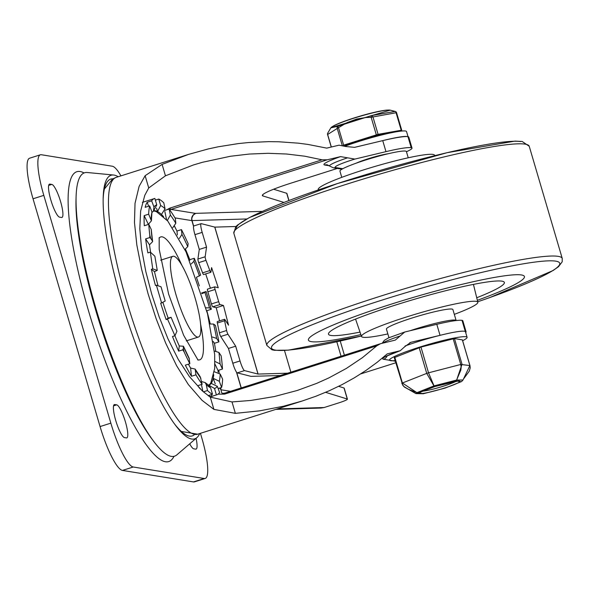 <?xml version="1.0" encoding="UTF-8"?>
<svg xmlns="http://www.w3.org/2000/svg" width="592" height="592" viewBox="0 0 592 592"><rect width="100%" height="100%" fill="white"/><g stroke="black" fill="none" stroke-linecap="round" stroke-linejoin="round"><path stroke-width="0.89" d="M173.996 456.314A152.04 31.095 -107.6 0 1 93.159 326.022A152.04 31.095 -107.6 0 1 84.049 172.96M153.483 211.078A91.42 18.692 -107.6 0 1 156.658 211.847L167.78 221.053L186.006 251.837L207.526 313.782L214.674 354.438L214.681 368.527L210.885 382.676A91.42 18.692 -107.6 0 1 208.665 385.177M176.113 295.127A42.343 8.658 -107.6 0 1 172.827 256.314A42.343 8.658 -107.6 0 1 193.887 294.046A42.343 8.658 -107.6 0 1 198.446 337.026A42.343 8.658 -107.6 0 1 176.113 295.127M158.049 285.803A91.42 18.692 -107.6 0 1 154.49 271.661L157.265 270.381L152.736 268.886L151.352 269.323A102.964 21.053 72.4 0 0 155.467 285.492L156.377 285.203L161.594 302.934L160.684 303.222A102.964 21.053 72.4 0 0 166.152 319.613L171.073 317.29L176.941 331.217L174.958 335.716L172.487 336.5A102.964 21.053 72.4 0 0 178.651 351.137L182.78 349.828L183.246 348.821L184.208 352.077L182.78 349.828M150.627 252.362A91.42 18.692 -107.6 0 1 149.502 244.792L145.617 238.894A102.964 21.053 72.4 0 0 147.882 252.895L150.353 252.111L154.867 256.232L157.265 270.381M148.326 224.472A91.42 18.692 -107.6 0 1 148.333 224.353L151.404 220.846L148.651 214.178L144.159 215.606A102.964 21.053 72.4 0 0 144.3 225.744L148.792 224.324L151.226 229.422A96.23 19.677 72.4 0 0 152.373 240.907L152.632 241.617L149.502 244.792M153.617 210.922A91.42 18.692 -107.6 0 1 153.631 210.915A91.42 18.692 -107.6 0 1 157.531 211.551A91.42 18.692 -107.6 0 1 161.468 214.482A91.42 18.692 -107.6 0 1 163.607 216.724M213.742 374.684A91.42 18.692 -107.6 0 1 213.172 378.318A91.42 18.692 -107.6 0 1 211.174 383.379A91.42 18.692 -107.6 0 1 208.806 385.229L214.504 388.456A96.23 19.677 72.4 0 0 217.308 386.347L211.174 383.379M200.266 388.996A102.964 21.053 72.4 0 1 197.676 385.71L202.161 384.289A102.964 21.053 -107.6 0 1 195.937 374.84L195.138 369.075L190.624 368.054A91.42 18.692 -107.6 0 1 188.374 364.184M183.246 348.821L183.439 346.239L179.28 345.972A91.42 18.692 -107.6 0 1 174.892 335.738M171.073 317.29L168.158 318.104A91.42 18.692 -107.6 0 1 162.852 302.246M205.957 307.803L209.487 307.907A96.23 19.677 72.4 0 0 204.928 292.418L201.85 293.713M152.736 268.886L150.353 252.111M149.746 237.584L149.813 235.224L150.775 238.487L149.746 237.584L145.617 238.894M149.813 235.224A102.964 21.053 -107.6 0 1 148.792 224.324M148.651 214.178A102.964 21.053 -107.6 0 1 149.658 205.898L151.966 212.047A96.23 19.677 72.4 0 0 151.086 219.284M153.631 210.915L156.769 204.884L154.867 198.431A102.964 21.053 -107.6 0 0 154.482 198.527A102.964 21.053 -107.6 0 0 151.656 200.836L147.171 202.264A102.964 21.053 72.4 0 0 145.173 207.326L149.658 205.898M161.468 214.482L165.05 208.784L163.784 202.804A102.964 21.053 -107.6 0 0 158.767 199.06L155.37 200.133M172.79 227.661L175.817 223.288L175.343 218.5A102.964 21.053 -107.6 0 0 169.112 209.05L165.087 210.33M184.889 249.439L187.768 246.642L188.138 243.63A102.964 21.053 -107.6 0 0 181.455 229.615L176.964 231.035A102.964 21.053 72.4 0 0 174.514 226.373M196.352 277.337L200.629 275.147A102.964 21.053 -107.6 0 0 194.294 258.26L189.81 259.681A102.964 21.053 72.4 0 0 185.437 249.136M199.319 285.877A102.964 21.053 72.4 0 0 196.403 277.315M210.249 323.942A102.964 21.053 72.4 0 0 206.83 310.696L211.314 309.268A102.964 21.053 -107.6 0 0 206.097 291.538L201.62 292.966M213.601 324.076L215.429 325.437A102.964 21.053 -107.6 0 1 218.907 341.865L216.635 338.432A96.23 19.677 72.4 0 0 213.601 324.076L209.945 323.994M215.762 351.034A102.964 21.053 72.4 0 0 214.415 343.293L218.907 341.865M218.907 352.432L221.171 355.873A102.964 21.053 -107.6 0 1 222.481 369.016L220.046 363.917A96.23 19.677 72.4 0 0 218.907 352.432L214.393 351.063M218.078 372.072A102.964 21.053 72.4 0 0 217.989 370.444L222.481 369.016M220.194 374.055L222.622 379.161A102.964 21.053 -107.6 0 1 221.615 387.434L219.306 381.285A96.23 19.677 72.4 0 0 220.194 374.055L214.289 371.746M218.13 388.544L221.615 387.434M217.308 386.347L219.617 392.496A102.964 21.053 -107.6 0 1 216.79 394.805A102.964 21.053 -107.6 0 1 216.406 394.908L214.504 388.456M208.569 395.944A102.964 21.053 72.4 0 0 211.921 396.337L216.406 394.908M203.374 391.837L207.489 390.535A102.964 21.053 -107.6 0 0 212.513 394.279L208.169 395.656M184.208 352.077A102.964 21.053 -107.6 0 0 189.825 363.725L185.333 365.153A102.964 21.053 72.4 0 0 191.445 376.26L195.937 374.84M174.958 335.716L167.536 319.177M161.594 302.934L165.198 300.988L161.017 286.787L156.377 285.203M150.775 238.487L152.373 240.907M189.825 363.725L189.1 358.108M168.158 318.104L166.152 319.613M152.64 241.617L151.226 229.422M151.404 220.846L151.966 212.047M151.656 200.836L153.964 206.985L153.439 211.129L152.07 212.38M158.767 199.06L160.661 205.513L157.531 211.551L156.562 208.243M169.112 209.05L170.378 215.029L167.321 220.527M181.455 229.615L181.929 234.395L179.354 238.509M194.294 258.26L193.932 261.272L191.238 263.973M212.498 337.026L216.635 338.432M214.955 361.46L220.046 363.917M215.266 383.897L213.172 378.318L219.306 381.285M201.583 381.537L205.128 382.573L206.223 384.556A96.23 19.677 72.4 0 0 210.611 387.827L208.199 384.911L205.135 382.573M202.161 384.289L200.229 376.808L195.138 369.075M144.159 215.606L148.333 224.353M164.805 211.351L166.574 219.691M176.964 231.035L177.356 234.95M189.81 259.681L189.729 260.317M206.097 291.538L204.928 292.418M212.513 394.279L210.611 387.827M151.352 269.323L154.49 271.661M147.171 202.264L148.651 206.223M179.28 345.972L178.651 351.137M190.624 368.054L191.445 376.26M201.428 384.519L202.886 391.408M207.489 390.535L206.223 384.556M211.418 394.627L211.921 396.337M214.933 364.021L217.989 370.444M213.209 341.458L214.415 343.293M211.314 309.268L209.487 307.907M40.374 154.786L29.6 158.212A44.267 9.05 72.4 0 0 33.034 198.786L100.07 426.566A44.267 9.05 72.4 0 0 122.463 470.425L193.473 481.925A44.267 9.05 72.4 0 0 194.435 481.866L205.209 478.447A44.267 9.05 -107.6 0 1 204.247 478.506L133.237 467.007A44.267 9.05 -107.6 0 1 110.845 423.147L43.808 195.367A44.267 9.05 -107.6 0 1 40.374 154.786A44.267 9.05 -107.6 0 1 41.329 154.734L112.339 166.234A44.267 9.05 -107.6 0 1 120.931 175.861M200.436 433.314L201.776 437.865A44.267 9.05 -107.6 0 1 205.209 478.447M51.822 184.423L49.876 184.105A17.323 3.545 72.4 0 0 49.499 184.127A17.323 3.545 72.4 0 0 51.097 200.858A17.323 3.545 72.4 0 0 59.607 217.168L61.553 217.486A17.323 3.545 72.4 0 0 61.931 217.464A17.323 3.545 72.4 0 0 60.332 200.732A17.323 3.545 72.4 0 0 51.822 184.423L48.677 185.422M124.483 437.599L126.429 437.91A17.323 3.545 72.4 0 0 126.806 437.888A17.323 3.545 72.4 0 0 125.208 421.164A17.323 3.545 72.4 0 0 116.698 404.847L114.752 404.536A17.323 3.545 72.4 0 0 114.374 404.558A17.323 3.545 72.4 0 0 115.973 421.282A17.323 3.545 72.4 0 0 124.483 437.599M189.721 443.8A17.323 3.545 72.4 0 0 193.762 448.817L195.708 449.128A17.323 3.545 72.4 0 0 196.085 449.106A17.323 3.545 72.4 0 0 196.063 438.346M225.027 393.095A5.772 1.184 72.4 0 0 224.901 393.103L222.821 393.34L221.689 392.844L220.949 389.773A5.772 4.359 176.3 0 0 219.425 388.13M342.798 168.72L335.76 167.58A22.718 2.287 -16.4 0 1 354.874 159.085L340.563 156.614L327.272 159.788L322.055 159.81L304.702 156.192L286.646 154.016L268.102 153.298L249.284 154.053L230.429 156.266L202.538 162.267L193.458 164.961L165.457 175.809L162.097 164.391L188.589 154.386L208.199 148.962L218.174 146.801L238.332 143.59L248.455 142.554L268.642 141.643L278.647 141.762L298.361 143.168L308.003 144.441L326.725 148.126L339.016 145.181L345.78 146.513L354.593 147.356L382.735 140.622L385.977 151.641A48.315 4.862 -16.4 0 1 411.203 147.689A30.791 3.101 -16.4 0 1 412.017 148.111A30.791 3.101 -16.4 0 1 406.452 151.715M169.808 210.005L170.962 209.405A5.772 1.184 -107.6 0 1 169.83 208.125L166.7 209.82M174.973 217.886L191.889 220.624A5.772 5.624 99.2 0 1 195.649 213.409L170.962 209.405L327.272 159.788M441.151 335.065A48.315 4.862 163.6 0 0 440.041 335.331L436.8 324.312L404.743 332.016L395.315 340.097L380.523 343.708L376.801 345.802L362.408 357.679L346.357 368.431L328.886 377.896L316.565 383.424L297.265 390.468L274.333 396.551L250.875 400.444L232.005 401.931L235.372 413.349L259.511 410.87L283.427 406.245L302.127 401.036L315.936 396.233L329.322 390.72L342.213 384.541L354.519 377.718L366.182 370.303L377.119 362.334L387.272 353.861L400.259 350.708L404.713 346.734L410.7 342.391L411.899 342.065A21.171 2.131 163.6 0 0 409.797 342.679M235.372 413.349L213.904 409.39L202.101 400.384L188.36 384.571L176.594 365.693L165.738 343.234L156.155 318.748L148.148 294.039L141.629 269.397L136.841 245.051L134.48 222.607L135.02 203.352L139.113 186.376L145.129 175.706L162.097 164.391M145.129 175.706L148.733 187.953L165.457 175.809M376.801 345.802L224.575 394.124L218.071 394.154M148.733 187.953L144.759 195.375L140.644 211.063L139.808 228.749L141.666 249.336L145.839 271.632L151.722 294.15L159.1 316.69L168.047 338.987L178.259 359.388L189.336 376.505L202.301 390.89L210.301 397.136L232.005 401.931M356.229 163.163A20.209 2.035 -16.4 0 1 388.389 153.698M275.813 409.39L321.042 408.051L324.135 407.525L277.33 408.909M193.658 226.144L191.875 219.958L191.86 218.019L193.207 215.103L195.649 213.409M288.97 200.503L286.883 193.406A11.544 1.162 163.6 0 0 286.706 193.281L273.615 189.233M325.63 392.333L347.26 399.008A11.544 1.162 -16.4 0 1 347.43 399.141L344.189 388.123A11.544 1.162 163.6 0 0 344.011 387.989L338.661 386.332M347.43 399.141A11.544 1.162 -16.4 0 1 338.95 402.819L324.135 407.525M191.889 220.624L193.577 226.381M236.46 372.079L241.136 387.952M241.27 387.908L236.704 372.398M337.329 168.431L290.642 183.254A38.495 3.87 163.6 0 0 262.374 195.523A38.495 3.87 163.6 0 0 262.952 195.959L283.931 202.442M360.683 373.922L395.782 362.785M465.689 332.549A30.791 3.101 163.6 0 0 466.082 331.801A30.791 3.101 163.6 0 0 465.268 331.379A48.315 4.862 163.6 0 0 464.779 331.32M436.8 324.312A48.315 4.862 -16.4 0 1 462.026 320.353A30.791 3.101 -16.4 0 1 462.833 320.783L466.082 331.801M440.041 335.331L411.899 342.065M412.017 148.111L408.776 137.092A30.791 3.101 163.6 0 0 407.962 136.663A48.315 4.862 163.6 0 0 382.735 140.622M354.874 159.085L385.977 151.641M118.208 176.727A138.276 28.275 72.4 0 0 113.56 175.017L87.261 172.509A148.666 30.399 72.4 0 0 76.102 196.618A148.666 30.399 72.4 0 0 153.861 441.573A148.666 30.399 72.4 0 0 176.882 454.841L196.914 437.614A138.276 28.275 72.4 0 0 199.726 433.544M76.102 196.618L76.005 199.874A145.114 29.674 72.4 0 0 151.9 438.968L153.861 441.573M112.857 178.828A134.717 27.55 72.4 0 0 103.149 199.112M174.507 423.939A134.717 27.55 72.4 0 0 194.146 434.905M113.56 175.017A138.276 28.275 72.4 0 0 103.186 197.447A138.276 28.275 72.4 0 0 175.498 425.278A138.276 28.275 72.4 0 0 196.914 437.614M214.726 286.891L207.57 289.125A2.886 0.481 72.6 0 0 207.518 289.125A2.886 0.481 72.6 0 0 207.844 291.745L211.425 303.933A2.886 0.481 72.6 0 0 212.78 306.826L220.024 304.562A2.886 0.481 -107.4 0 1 218.677 301.668L215.088 289.473A2.886 0.481 -107.4 0 1 214.763 286.861A2.886 0.481 -107.4 0 1 214.815 286.861L218.248 287.742L211.588 267.599L210.944 272.098A2.886 0.481 -107.4 0 1 210.848 272.298A2.886 0.481 -107.4 0 1 209.834 270.581L205.979 260.354A2.886 0.481 -107.4 0 1 205.165 256.765L206.541 247.145L202.19 232.375A9.62 1.598 -107.4 0 1 201.125 223.658A9.62 1.598 -107.4 0 1 201.295 223.658L214.837 227.121L236.008 226.492M201.125 223.658L193.88 225.922A9.62 1.598 72.6 0 0 194.946 234.647L199.289 249.41L197.92 259.03A2.886 0.481 72.6 0 0 198.734 262.626L202.59 272.845A2.886 0.481 72.6 0 0 203.596 274.562L210.848 272.298M224.575 319.295L217.331 321.56A2.886 0.481 72.6 0 0 217.36 323.025L224.605 320.76A2.886 0.481 -107.4 0 1 224.575 319.295A2.886 0.481 -107.4 0 1 224.93 319.613L228.549 325.2L223.465 305.465L216.221 307.736L219.595 320.849M220.72 336.508L227.964 334.243A2.886 0.481 -107.4 0 1 226.625 330.514L219.38 332.778A2.886 0.481 72.6 0 0 220.72 336.508L228.445 348.459L232.789 363.229A9.62 1.598 72.6 0 0 237.303 372.871L244.548 370.607A9.62 1.598 -107.4 0 1 240.034 360.957L232.789 363.229M227.964 334.243L235.69 346.194L240.034 360.957M235.69 346.194L228.445 348.459M244.548 370.607L258.016 374.063L214.763 227.106M220.024 304.562L223.465 305.465M224.605 320.76L226.625 330.514M217.36 323.025L219.38 332.778M212.78 306.826L216.221 307.736M205.683 273.911L210.412 288.223M280.342 375.506L251.045 376.371L237.303 372.871M206.541 247.145L199.289 249.41M258.016 374.063L287.616 373.197M290.872 372.168L284.478 350.449M258.09 374.07L214.837 227.121M521.471 274.962A112.591 11.329 -16.4 0 1 524.431 276.516A112.591 11.329 -16.4 0 1 477.359 300.314A112.591 11.329 163.6 0 0 524.431 276.516A112.591 11.329 163.6 0 0 521.471 274.962A112.591 11.329 163.6 0 0 402.079 300.78A112.591 11.329 163.6 0 0 308.417 340.097A112.591 11.329 -16.4 0 1 402.079 300.78A112.591 11.329 -16.4 0 1 521.471 274.962M360.876 334.598A112.591 11.329 -16.4 0 1 308.417 340.097A112.591 11.329 163.6 0 0 360.876 334.598M477.722 301.779A150.205 15.111 163.6 0 0 555.777 261.153A150.205 15.111 163.6 0 0 321.597 321.071A150.205 15.111 163.6 0 0 361.364 336.019L288.341 350.153L274.429 350.301L271.943 349.791L266.851 345.432A153.964 15.496 163.6 0 1 394.945 291.671A153.964 15.496 163.6 0 1 558.204 256.358A153.964 15.496 163.6 0 1 562.259 258.489L562.193 261.812L558.493 266.711L553.113 270.522L489.813 297.561L477.722 301.794M520.59 141.584A150.205 15.111 163.6 0 0 359.418 176.608A150.205 15.111 163.6 0 0 236.519 228.852M434.713 155.666L434.565 155.23A60.621 6.098 163.6 0 0 432.981 154.423A60.621 6.098 163.6 0 0 368.823 168.283A60.621 6.098 163.6 0 0 318.252 189.462L318.363 189.914M454.316 314.352A60.621 6.098 163.6 0 0 477.833 302.238A60.621 6.098 163.6 0 0 476.227 301.372A60.621 6.098 163.6 0 0 411.817 315.314A60.621 6.098 163.6 0 0 361.52 336.471A60.621 6.098 163.6 0 0 387.849 333.91M360.017 332.097A91.664 9.22 -16.4 0 1 328.456 334.073A91.664 9.22 -16.4 0 1 405.32 302.001A91.664 9.22 -16.4 0 1 501.949 281.156A91.664 9.22 -16.4 0 1 504.317 282.31A91.664 9.22 -16.4 0 1 476.723 297.754M436.556 324.372A23.865 2.398 163.6 0 0 428.504 326.296M410.382 330.632A34.639 3.485 -16.4 0 1 415.118 329.085A34.639 3.485 -16.4 0 1 456.136 320.553L452.902 309.549A34.639 3.485 163.6 0 0 411.877 318.067A34.639 3.485 163.6 0 0 386.435 329.108L388.959 337.692M408.236 157.79L406.408 151.574A34.639 3.485 163.6 0 0 365.382 160.092A34.639 3.485 163.6 0 0 339.941 171.132L341.769 177.356M343.234 145.292L378.073 134.332L401.221 130.255L400.318 131.202M393.895 132.245A29.829 3.004 163.6 0 0 371.339 136.856A29.829 3.004 163.6 0 0 344.618 145.81M331.342 147.023L327.679 134.591M343.649 145.158L338.498 127.657L327.65 134.473A1.924 1.687 -158 0 1 327.635 133.296L327.635 133.296A1.924 1.924 0 0 0 327.576 134.562L331.246 147.045M396.507 112.828L396.07 112.754L401.221 130.255M396.477 112.709A1.924 1.798 106.6 0 0 395.286 111.437A1.924 1.798 106.6 0 0 395.278 111.437A1.924 1.798 106.6 0 0 395.19 111.414A1.924 1.31 102.8 0 1 396.07 112.754L371.154 117.29L376.305 134.791M378.073 134.332L372.923 116.831A1.924 1.421 -124.9 0 0 371.391 115.61A1.924 0.429 89.4 0 0 371.154 117.29L365.812 117.534L356.813 119.007L347.067 122.603L338.498 127.657L337.81 126.266A1.924 1.798 106.6 0 0 337.159 128.19L342.124 145.055M330.817 127.872L331.12 127.554A31.25 3.145 -16.4 0 1 359.366 116.513A31.25 3.145 -16.4 0 1 389.973 110.112A31.25 3.145 -16.4 0 1 390.209 110.156L395.19 111.414L371.391 115.61L337.81 126.266L330.817 127.872L327.635 133.296M462.352 339.882L454.456 338.535L420.964 347.097L394.302 357.627M444.999 388.115A1.924 0.451 -107.8 0 1 444.955 388.137A1.924 0.451 -107.8 0 1 444.91 388.145L423.48 393.687L418.248 392.836L434.432 386.443L434.032 385.895A1.924 1.243 152.2 0 1 433.958 385.917L416.886 392.666L415.924 393.606L423.258 393.747A1.924 1.465 80.4 0 1 423.021 393.761M461.619 381.514A1.924 1.798 -121.9 0 1 461.575 381.544A1.924 1.924 0 0 0 461.671 381.477L463.011 379.997L456.654 380.042A1.924 1.465 80.4 0 1 455.862 380.9L434.432 386.443A1.924 0.451 -107.8 0 1 433.958 385.917L426.736 373.382L428.534 372.812L420.964 347.097M444.947 388.137L444.91 388.145A1.924 1.924 0 0 0 444.955 388.137L461.575 381.544A1.924 1.798 -121.9 0 1 461.094 381.744L444.91 388.145L423.287 393.747A1.924 1.384 79.6 0 0 423.48 393.687A1.924 1.465 80.4 0 1 423.258 393.747A1.924 1.924 0 0 0 423.265 393.747M394.25 357.598L402.789 385.325L404.625 387.198L408.295 389.218L403.788 386.465L401.82 383.32L402.397 383.002L416.909 392.651A1.924 1.798 -121.9 0 0 418.248 392.836A1.924 1.835 -125.4 0 1 416.886 392.666L408.295 389.218L415.924 393.606M461.671 381.477A1.924 1.835 -125.4 0 1 461.094 381.744L455.862 380.9A1.924 1.384 79.6 0 0 456.595 380.057L434.032 385.895L428.534 372.812L460.754 364.472L461.175 367.403L460.82 370.126L456.595 380.057A1.924 0.807 -159.5 0 0 456.654 380.042L462.026 364.25L454.456 338.535M462.33 339.808L469.9 365.523L463.011 379.997M395.13 360.572A40.419 4.07 -16.4 0 1 389.543 360.128A40.419 4.07 -16.4 0 1 419.225 347.245A40.419 4.07 -16.4 0 1 467.088 337.307L465.467 331.794A40.419 4.07 163.6 0 0 417.604 341.732A40.419 4.07 163.6 0 0 405.113 345.972M467.088 337.307A40.419 4.07 -16.4 0 1 462.641 340.703M383.845 140.356A40.419 4.07 -16.4 0 1 407.474 136.604M408.043 136.678L406.541 131.572A40.419 4.07 163.6 0 0 358.671 141.51A40.419 4.07 163.6 0 0 345.18 146.113M159.078 238.221A64.476 13.187 -107.6 0 1 181.929 265.431M200.629 324.327A64.476 13.187 -107.6 0 1 197.654 359.736M183.505 346.697A96.23 19.677 72.4 0 0 189.344 358.944M156.769 204.884A96.23 19.677 72.4 0 0 153.964 206.985M165.05 208.784A96.23 19.677 72.4 0 0 160.661 205.513M175.817 223.288A96.23 19.677 72.4 0 0 170.378 215.029M187.768 246.642A96.23 19.677 72.4 0 0 181.929 234.395M199.46 276.027A96.23 19.677 72.4 0 0 193.932 261.272M195.456 370.052A96.23 19.677 72.4 0 0 200.895 378.31M193.473 481.925L204.247 478.506M122.463 470.425L133.237 467.007M100.07 426.566L110.845 423.147M33.034 198.786L43.808 195.367M49.18 184.327L49.876 184.105M113.553 405.846L116.698 404.847M114.056 404.75L114.752 404.536M230.525 391.319L220.949 389.773A128.945 26.366 72.4 0 0 220.801 387.693M219.158 372.753A128.945 26.366 72.4 0 0 218.796 370.185M175.646 228.497A128.945 26.366 72.4 0 0 174.61 226.277M335.76 167.58A5.772 5.624 99.2 0 1 333.215 167.765L341.969 169.186M347.075 158.005A27.72 2.79 163.6 0 0 329.64 166.063L327.346 164.842A5.772 5.624 -80.8 0 0 324.808 165.027L329.285 165.753M322.055 159.81L169.83 208.125M181.322 431.45L197.669 434.195A134.717 27.55 -107.6 0 1 130.647 314.123A134.717 27.55 -107.6 0 1 116.15 177.385L188.589 154.386M395.308 361.187L383.557 359.285A5.772 5.624 -80.8 0 0 387.153 355.873M380.523 343.708L224.901 393.103A5.772 1.184 72.4 0 0 224.575 394.124M213.904 409.39L210.301 397.136M262.337 211.374L195.856 213.342M192.023 220.579L246.797 218.966M286.706 193.281L288.844 200.547M344.011 387.989L347.26 399.008M262.626 194.842L262.952 195.959M465.268 331.379L462.026 320.353M383.557 359.285A31.169 3.138 -16.4 0 1 399.563 350.915M399.519 336.182A27.72 2.79 163.6 0 0 382.661 343.168M407.962 136.663L411.203 147.689M340.563 156.614A32.715 3.293 163.6 0 0 324.808 165.027M336.811 341.784L341.066 356.236M205.165 256.765L197.92 259.03M198.734 262.626L205.979 260.354M209.834 270.581L202.59 272.845M207.844 291.745L215.088 289.473M218.677 301.668L211.425 303.933M194.946 234.647L202.19 232.375M562.259 258.489L529.233 146.268A153.964 15.496 163.6 0 0 525.178 144.145A153.964 15.496 163.6 0 0 361.919 179.45A153.964 15.496 163.6 0 0 233.825 233.211L266.851 345.432M387.886 110.075A30.259 3.041 163.6 0 0 359.877 116.187A30.259 3.041 163.6 0 0 333.022 126.222M453.183 338.757L460.754 364.472L469.952 365.553L470.218 367.861L469.278 371.14L463.862 378.503M419.173 347.667L426.736 373.382L402.397 383.002L394.827 357.279M456.284 381.211A19.247 1.939 -16.4 0 1 439.678 387.316A19.247 1.939 -16.4 0 1 422.414 391.179M434.905 386.524A21.171 2.131 163.6 0 0 424.945 393.11A21.171 2.131 163.6 0 0 459.155 382.247A21.171 2.131 163.6 0 0 434.905 386.524M198.061 360.136L183.601 335.198L168.609 294.076L159.211 249.306L159.181 237.658M172.827 256.314L160.639 260.184M198.446 337.026L186.258 340.896M154.482 198.527L142.383 202.375M216.79 394.805L210.027 396.958M183.446 346.239L189.1 358.101M104.377 189.04L112.628 178.969L116.15 177.385M197.669 434.195L302.127 401.036M400.266 350.716L385.814 356.414M404.743 332.008L388.507 337.899L384.319 340.348L382.188 343.279M329.64 166.063L333.215 167.765M344.396 355.178L340.23 341.022M214.763 286.861L207.518 289.125M233.825 233.211L235.734 226.795L237.555 225.019L249.328 217.604L337.351 183.572L447.175 152.669L515.025 141.111L522.203 141.481L529.233 146.268M477.833 302.238L473.43 284.389M361.52 336.471L355.555 319.088M401.731 130.24L396.581 112.739A1.924 1.924 0 0 0 395.286 111.437L394.679 111.274M331.12 127.554L390.209 110.156M462.382 339.838L469.952 365.553M458.334 380.982L434.95 386.517L420.564 392.104"/></g></svg>
